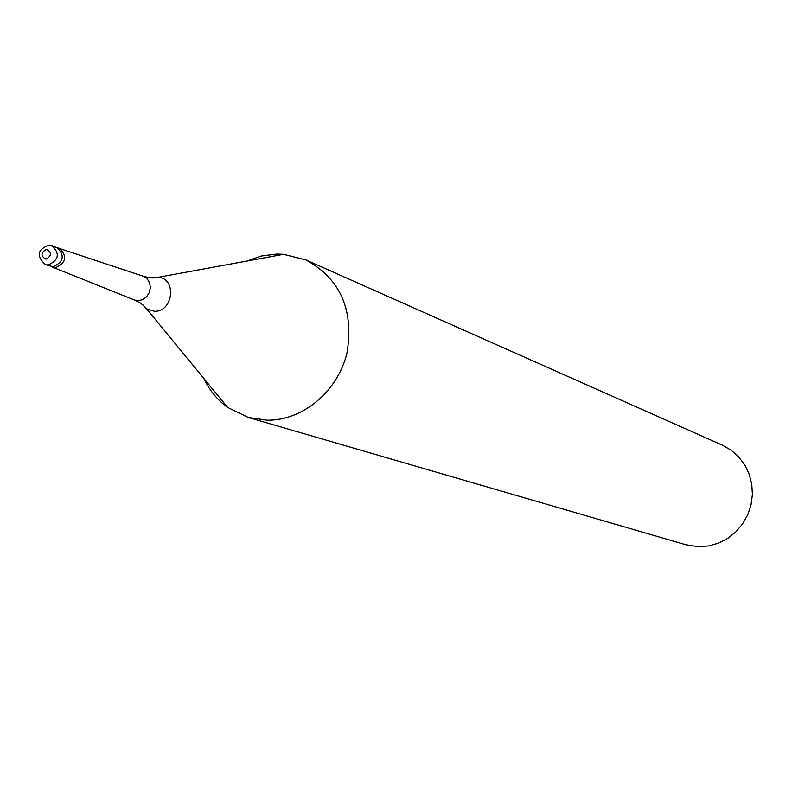 <?xml version="1.0" encoding="UTF-8"?>
<svg xmlns="http://www.w3.org/2000/svg" width="792" height="792" viewBox="0 0 792 792"><rect width="100%" height="100%" fill="white"/><g stroke="black" fill="none" stroke-linecap="round" stroke-linejoin="round"><path stroke-width="1.19" d="M52.628 267.181L55.46 267.666C66.102 262.865 67.478 256.489 59.598 248.53L59.469 248.49M45.352 264.577L48.074 265.023C58.757 260.182 60.142 253.767 52.222 245.777L48.361 245.352C43.322 247.55 32.403 252.49 45.352 264.577L53.005 266.785C63.657 261.974 65.043 255.578 57.143 247.619L59.598 248.53M52.658 267.191L134.719 300.128L138.194 300.703L142.689 299.653L146.599 296.782L149.302 292.535L150.361 287.605L149.609 282.754L147.173 278.784L143.441 276.299L59.499 248.5M203.871 378.536C209.474 390.397 217.404 400.039 227.65 407.444L248.332 417.483L267.27 420.215C302.881 420.602 337.907 391.268 346.985 352.915C354.054 309.84 340.382 278.863 305.959 259.984L283.685 254.311L276.655 254.083L261.518 255.984L246.866 261.043M248.332 417.483L685.862 544.757L698.633 546.718L708.731 545.926L718.532 543.114L727.67 538.402L735.778 531.947L742.53 524.007L747.678 514.889L751.014 504.959L752.4 494.594L751.786 484.199L749.202 474.19L744.757 464.944L738.619 456.826L731.036 450.143L722.314 445.144L305.959 259.984M52.747 267.231L50.292 266.35L53.005 266.785C63.657 261.974 65.043 255.578 57.143 247.619L49.391 245.302M142.55 304.544L146.51 308.801L154.509 311.286C173.468 311.949 176.953 278.032 158.044 277.289L152.262 277.982M45.916 259.192C51.817 255.786 52.034 252.49 46.579 249.312C40.689 252.707 40.461 256.004 45.916 259.192M134.719 300.128L140.6 303.088L145.292 307.237L227.65 407.444M143.441 276.299L149.837 277.834L156.103 277.695L283.685 254.311"/></g></svg>
